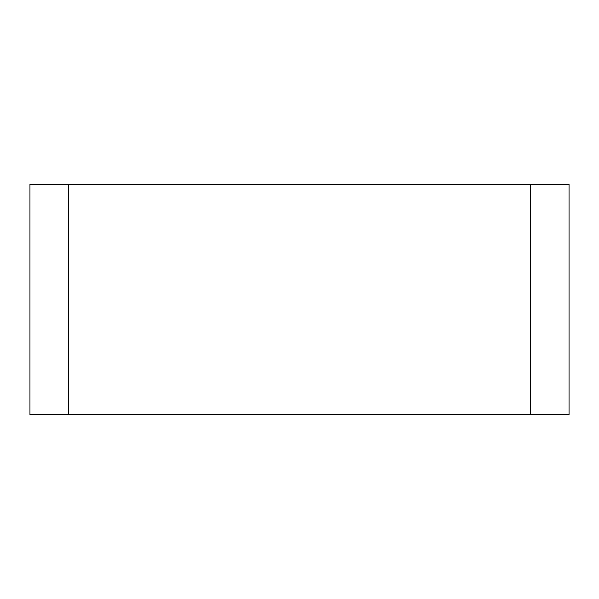 <?xml version="1.0" encoding="UTF-8"?>
<svg xmlns="http://www.w3.org/2000/svg" width="599" height="599" viewBox="0 0 599 599"><rect width="100%" height="100%" fill="white"/><g stroke="black" fill="none" stroke-linecap="round" stroke-linejoin="round"><path stroke-width="0.9" d="M530.677 414.613L569.05 414.613L569.05 184.387L530.677 184.387L530.677 414.613L68.323 414.613L68.323 184.387L29.95 184.387L29.95 414.613L68.323 414.613M68.323 184.387L530.677 184.387"/></g></svg>
